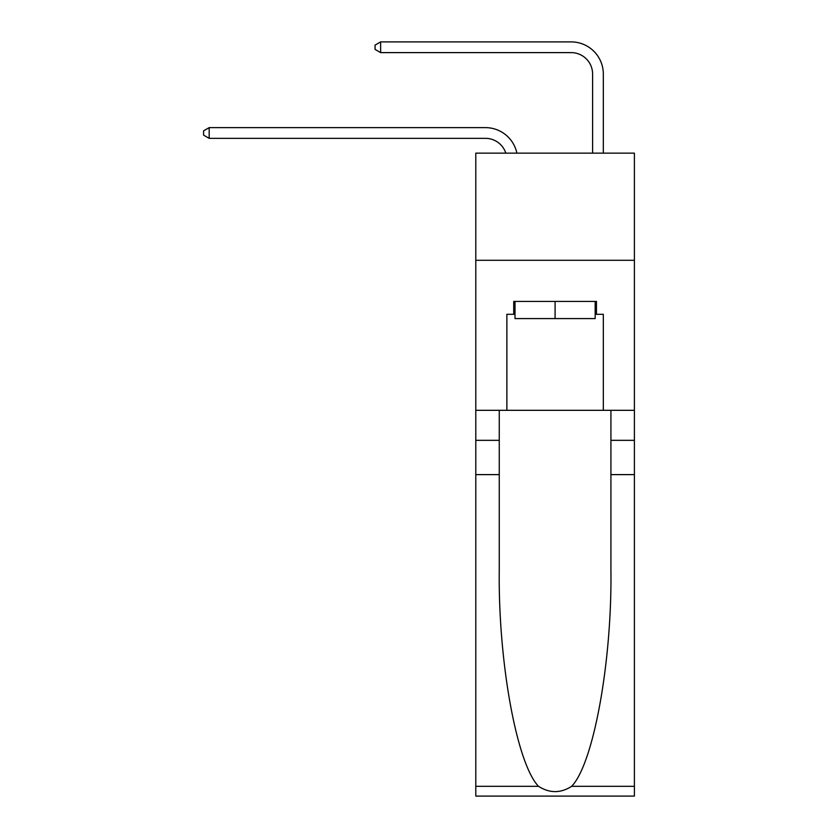 <?xml version="1.0" encoding="UTF-8"?>
<svg xmlns="http://www.w3.org/2000/svg" width="838" height="838" viewBox="0 0 838 838"><rect width="100%" height="100%" fill="white"/><g stroke="black" fill="none" stroke-linecap="round" stroke-linejoin="round"><path stroke-width="1.26" d="M634.397 260.293L634.397 153.134L475.795 153.134L475.795 260.293L634.397 260.293L634.397 410.316L603.318 410.316L603.318 314.302L596.457 314.302L596.457 301.439L513.725 301.439L513.725 314.302L515.014 314.302M485.443 127.627L209.175 127.627L485.443 127.627A32.148 32.148 168.6 0 1 516.899 153.134M592.602 153.134L592.602 74.048A21.432 21.432 84 0 0 571.17 52.616L380.641 52.616L375.068 49.4L375.068 45.116L380.641 41.9L571.17 41.9A32.148 32.148 32.9 0 1 603.318 74.048L603.318 153.134M595.169 301.439L595.169 318.587L515.014 318.587L515.014 301.439M555.091 301.439L555.091 318.587M571.673 786.316L634.397 786.316L634.397 796.1L475.795 796.1L475.795 474.612L499.259 474.612L499.259 570.196C498.128 661.549 516.658 763.607 538.509 786.316C549.56 793.366 560.612 793.366 571.673 786.316C593.534 763.607 612.065 661.549 610.923 570.196L610.923 410.316M610.923 474.612L634.397 474.612L634.397 410.316M475.795 474.612L475.795 260.293M499.259 410.316L499.259 474.612M634.397 786.316L634.397 474.612M475.795 410.316L506.875 410.316L506.875 314.302L513.725 314.302M506.875 410.316L603.318 410.316M595.169 314.302L596.457 314.302M592.602 74.048A21.432 21.432 -147.1 0 0 571.17 52.616A21.432 21.432 -147.1 0 1 592.602 74.048A21.432 21.432 -147.1 0 0 571.17 52.616A21.432 21.432 -147.1 0 1 592.602 74.048A21.432 21.432 -147.1 0 0 571.17 52.616A21.432 21.432 -147.1 0 1 592.602 74.048A21.432 21.432 -147.1 0 0 571.17 52.616A21.432 21.432 -147.1 0 1 592.602 74.048A21.432 21.432 -147.1 0 0 571.17 52.616A21.432 21.432 -147.1 0 1 592.602 74.048A21.432 21.432 -147.1 0 0 571.17 52.616A21.432 21.432 -147.1 0 1 592.602 74.048A21.432 21.432 -147.1 0 0 571.17 52.616A21.432 21.432 -147.1 0 1 592.602 74.048A21.432 21.432 -147.1 0 0 571.17 52.616A21.432 21.432 -147.1 0 1 592.602 74.048A21.432 21.432 -147.1 0 0 571.17 52.616A21.432 21.432 -147.1 0 1 592.602 74.048A21.432 21.432 -147.1 0 0 571.17 52.616A21.432 21.432 -147.1 0 1 592.602 74.048A21.432 21.432 -147.1 0 0 571.17 52.616A21.432 21.432 -147.1 0 1 592.602 74.048A21.432 21.432 -147.1 0 0 571.17 52.616A21.432 21.432 -147.1 0 1 592.602 74.048A21.432 21.432 -147.1 0 0 571.17 52.616A21.432 21.432 -147.1 0 1 592.602 74.048A21.432 21.432 -147.1 0 0 571.17 52.616M505.817 153.134A21.432 21.432 -11.4 0 0 485.443 138.343L209.175 138.343L203.603 135.128L203.603 130.843L209.175 127.627L209.175 138.343M380.641 41.9L380.641 52.616M610.923 440.327L634.397 440.327M499.259 440.327L475.795 440.327M475.795 786.316L538.509 786.316"/></g></svg>
